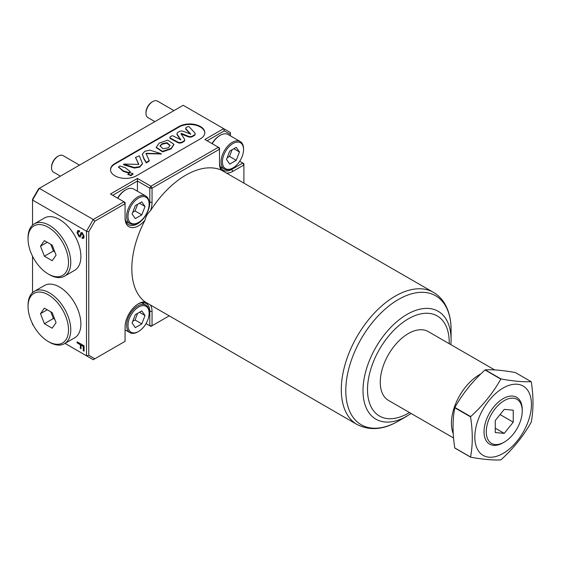 <?xml version="1.0" encoding="UTF-8"?>
<svg xmlns="http://www.w3.org/2000/svg" width="561" height="561" viewBox="0 0 561 561"><rect width="100%" height="100%" fill="white"/><g stroke="black" fill="none" stroke-linecap="round" stroke-linejoin="round"><path stroke-width="0.84" d="M49.41 274.68L48.288 274.027A28.618 16.521 -120 0 0 68.519 262.345A28.618 16.521 -120 0 0 48.288 227.296A28.618 16.521 -120 0 0 28.05 238.979A28.618 16.521 -120 0 0 48.288 274.027L49.41 274.68A30.21 17.44 60 0 0 64.515 276.173L74.634 270.332A30.21 17.44 -120 0 0 79.262 246.132A30.21 17.44 -120 0 0 59.529 219.512A30.21 17.44 -120 0 0 44.424 218.012L34.305 223.853A30.21 17.44 60 0 1 49.41 225.354A30.21 17.44 60 0 1 69.143 251.973A30.21 17.44 60 0 1 64.515 276.173M28.05 238.979L28.05 237.682A30.21 17.44 60 0 1 34.305 223.853M40.497 246.167L44.389 256.202L52.18 260.704L56.072 255.164L52.18 245.122L44.389 240.627L40.497 246.167L47.243 242.275M50.792 244.323L53.386 251.012L44.389 256.202M53.386 251.012L54.775 251.819M49.41 342.182L48.288 341.53A28.618 16.521 -120 0 0 68.519 329.847A28.618 16.521 -120 0 0 48.288 294.798A28.618 16.521 -120 0 0 28.05 306.481A28.618 16.521 -120 0 0 48.288 341.53L49.41 342.182A30.21 17.44 60 0 0 64.515 343.676L74.634 337.834A30.21 17.44 -120 0 0 79.262 313.627A30.21 17.44 -120 0 0 59.529 287.015A30.21 17.44 -120 0 0 44.424 285.514L34.305 291.355A30.21 17.44 60 0 1 49.41 292.856A30.21 17.44 60 0 1 69.143 319.468A30.21 17.44 60 0 1 64.515 343.676M28.05 306.481L28.05 305.184A30.21 17.44 60 0 1 34.305 291.355M44.389 308.129L40.497 313.669L44.389 323.704L52.18 328.206L56.072 322.666L52.18 312.624L44.389 308.129M47.243 309.777L40.497 313.669M50.792 311.825L53.386 318.515L54.775 319.314M53.386 318.515L44.389 323.704M162.017 143.735L160.018 145.902L162.921 148.749L168.223 147.866L170.081 145.425L167.052 142.683L162.017 143.735M170.053 145.727L166.89 143.146L162.017 144.254L160.039 146.176M156.281 147.536L162.529 151.884L171.154 148.875L173.896 144.528M171.154 148.356L173.91 144.261L167.739 140.117L159.128 143.167L156.267 147.284L162.529 151.358L171.154 148.356M142.347 154.436L143.904 158.98L146.323 162.928L149.198 161.077L149.198 160.558L145.958 153.328L161.119 153.679L149.836 150.145L144.787 151.302L142.333 154.177L143.904 158.461L146.323 162.41L149.198 160.558M135.643 157.676L138.798 164.611M123.799 164.338L123.799 164.836L134.402 168.055L139.759 167.115L142.445 163.875M139.331 155.825L135.594 157.396L138.833 164.366L123.665 164.071L134.402 167.536L139.759 166.596L142.466 163.623L139.331 155.825M118.644 167.213L123.252 171.336L128.925 173.125L130.047 171.848M128.925 172.606L130.159 171.589L125.334 167.739L119.788 165.951L118.567 166.94L123.252 170.817L128.925 172.606M128.027 174.387L130.874 175.691L132.964 174.176L132.964 173.658L129.977 172.697L127.922 174.106L130.874 175.172L132.964 173.658M169.934 137.676A1.592 0.919 0 0 0 169.871 137.943A1.592 0.919 0 0 0 170.334 138.588A1.592 0.919 0 0 0 170.376 138.609L177.76 142.564A3.177 1.837 0 0 0 182.171 142.522L183.763 141.596A3.177 1.837 0 0 0 184.695 140.299A3.177 1.837 0 0 0 184.667 140.04M170.334 136.772A1.592 0.919 0 0 0 169.871 137.417A1.592 0.919 0 0 0 170.334 138.069A1.592 0.919 0 0 0 170.376 138.09L177.76 142.045A3.177 1.837 0 0 0 182.171 141.996L183.763 141.077A3.177 1.837 0 0 0 184.695 139.78A3.177 1.837 0 0 0 184.485 139.121L180.915 133.7L181.673 133.483L188.314 136.267A3.177 1.837 0 0 0 192.43 136.078L194.225 135.04A3.177 1.837 0 0 0 195.158 133.742A3.177 1.837 0 0 0 194.786 132.88L189.239 126.863A0.954 0.554 0 0 0 187.725 126.73L186.133 127.649A1.592 0.919 0 0 0 185.663 128.301A1.592 0.919 0 0 0 185.852 128.728L190.74 134.086L183.447 131.386A3.177 1.837 0 0 0 179.331 131.576L177.935 132.382A3.177 1.837 0 0 0 177.003 133.679A3.177 1.837 0 0 0 177.213 134.338L180.88 139.85L173.104 135.923A0.954 0.554 0 0 0 171.778 135.937L170.334 136.772M114.949 175.831A15.105 8.717 0 0 0 136.309 175.831L200.389 138.833A15.105 8.717 0 0 0 204.814 132.669A15.105 8.717 0 0 0 195.487 124.612A15.105 8.717 0 0 0 179.029 126.498L114.949 163.496A15.105 8.717 0 0 0 110.524 169.66A15.105 8.717 0 0 0 114.949 175.831M125.068 327.056A19.081 11.017 -60 0 1 138.56 303.69L138.56 303.69A19.081 11.017 -60 0 1 145.033 301.867A76.31 44.06 -60 0 1 145.033 220.157A19.081 11.017 -60 0 1 125.068 218.019L125.068 203.741L94.844 221.188L88.757 231.728L88.757 355.274L94.844 358.788L125.068 341.34L125.068 327.056M503.133 442.783L504.262 442.131A25.434 14.684 -60 0 1 504.255 442.131A25.434 14.684 -60 0 1 486.268 431.746A25.434 14.684 -60 0 1 504.255 400.596A25.434 14.684 -60 0 1 522.242 410.982A25.434 14.684 -60 0 1 504.262 442.131L503.133 442.783A27.026 15.603 -60 0 1 484.024 431.746A27.026 15.603 -60 0 1 503.133 398.647A27.026 15.603 -60 0 1 522.242 409.684L522.242 410.982M453.253 433.779A39.747 22.945 -60 0 1 479.529 374.636A39.747 22.945 -60 0 1 480.665 373.998M453.526 437.973L388.493 400.421A39.747 22.945 -60 0 1 382.399 368.57A39.747 22.945 -60 0 1 408.366 333.55A39.747 22.945 -60 0 1 428.239 331.579L494.655 369.923M411.15 413.506L398.436 421.059A74.452 42.987 -60 0 1 345.793 390.666A74.452 42.987 -60 0 1 398.436 299.483A74.452 42.987 -60 0 1 451.086 329.875C451.107 319.461 448.877 310.563 444.41 303.164C441.556 298.564 437.896 294.96 433.415 292.344L221.153 170.018A19.081 11.017 -60 0 1 219.498 163.496L219.498 149.219L152.045 188.159L152.045 202.437A19.081 11.017 -60 0 1 150.397 210.866A76.31 44.06 -60 0 1 185.775 175.179A76.31 44.06 -60 0 1 221.153 170.018M150.397 210.866C147.592 213.369 145.804 216.469 145.033 220.157M145.033 301.867L357.105 424.523A76.31 44.06 -60 0 1 345.408 363.374A76.31 44.06 -60 0 1 395.26 296.124A76.31 44.06 -60 0 1 433.415 292.344M503.133 453.4A40.027 23.113 -60 0 1 474.83 437.054A40.027 23.113 -60 0 1 503.133 388.03A40.027 23.113 -60 0 1 531.435 404.376A40.027 23.113 -60 0 1 503.133 453.4M485.006 369.98L500.805 379.103A49.473 28.562 -60 0 1 500.917 379.04A49.473 28.562 -60 0 1 501.029 378.97L485.23 369.853C492.958 369.426 503 370.323 515.356 372.546L531.155 381.662A49.473 28.562 -60 0 1 531.267 381.824C533.546 396.515 533.546 409.909 531.267 421.991A49.473 28.562 -60 0 1 531.155 422.286C523.364 436.135 513.322 448.632 501.029 459.768A49.473 28.562 -60 0 1 500.917 459.831A49.473 28.562 -60 0 1 500.805 459.894C493.014 460.315 482.972 459.417 470.672 457.201A49.473 28.562 -60 0 1 470.56 457.04L454.768 447.923C452.482 433.204 452.482 419.81 454.768 407.756A49.473 28.562 -60 0 1 454.88 407.461C462.601 393.689 472.65 381.2 485.006 369.98A49.473 28.562 -60 0 1 485.118 369.916A49.473 28.562 -60 0 1 485.23 369.853M500.805 379.103C493.077 392.875 483.035 405.372 470.672 416.585L454.88 407.461M454.768 407.756L470.56 416.872A49.473 28.562 -60 0 1 470.672 416.585M470.56 416.872C472.839 431.591 472.839 444.985 470.56 457.04M470.672 457.201L454.88 448.085A49.473 28.562 -60 0 1 454.768 447.923M531.155 381.662C523.427 382.09 513.385 381.192 501.029 378.97M224.316 130.86L223.657 128.644L183.188 105.279L39.291 188.356L32.545 200.039L86.506 231.195L93.252 219.512L123.946 201.792L110.454 194.001L137.431 178.426L150.923 186.217L218.376 147.27L204.884 139.479L223.657 128.644L230.403 132.536L230.403 134.374L224.316 130.86L207.135 140.783M94.844 221.188L93.252 219.512L39.291 188.356L38.632 188.734L32.545 199.281L32.545 225.143M32.545 256.265L32.545 292.646M32.545 323.767L32.545 324.658L33.204 325.036M64.999 343.395L86.506 355.814L86.506 231.195L88.757 231.728M80.251 344.727L77.145 342.932L77.145 341.81L84.073 345.807L84.073 351.144L83.273 350.681L83.273 346.474L81.05 345.19L81.05 348.781L80.251 348.318L80.475 344.601L77.145 342.932M79.059 235.613L80.223 235.171L79.283 235.48L80.223 235.171L80.763 232.955L82.264 232.64L84.157 236.511L83.491 238.425L82.116 238.299L82.116 237.17L82.979 237.24L83.358 236.097L82.327 233.804L81.717 233.741L80.307 236.91L79.108 236.77L77.053 232.675L77.797 230.564L79.543 230.76L79.543 231.889L78.372 231.756L77.853 233.088L79.059 235.613L79.999 235.297L81.163 232.527M150.6 305.303A19.081 11.017 -60 0 1 152.045 311.481L152.045 325.759L169.043 315.948M243.895 182.928L243.895 164.99L232.99 171.287A19.081 11.017 -60 0 1 226.917 173.125M513.252 410.175L504.255 409.376L495.265 420.561L495.265 432.552L504.255 433.358L513.252 422.167L513.252 410.175M94.844 358.788L93.252 359.706L86.506 355.814L88.757 355.274M146.028 323.585L149.801 325.759L149.801 311.481A17.489 10.098 120 0 0 146.176 303.473A17.489 10.098 120 0 0 137.985 304.041M137.431 191.224L137.431 181.021L112.705 195.298M125.068 216.721A17.489 10.098 120 0 0 128.686 224.723A17.489 10.098 120 0 0 142.164 220.038A17.489 10.098 120 0 0 149.801 202.437L149.801 188.159L137.431 181.021L137.431 178.426M230.403 135.86L230.403 134.374M219.498 162.199A17.489 10.098 120 0 0 223.124 170.207A17.489 10.098 120 0 0 231.868 169.338L242.773 163.041L239.694 161.266M123.946 201.792L125.068 203.741L125.068 202.437L123.946 201.792M149.801 325.759L150.923 326.411L152.045 325.759L149.801 325.759M149.801 188.159L152.045 188.159L150.923 186.217L149.801 188.159M218.376 147.27L219.498 149.219L219.498 147.922L218.376 147.27M242.773 163.041L243.895 164.99L243.895 163.693L242.773 163.041M204.807 132.929A15.105 8.717 0 0 0 195.277 125.082A15.105 8.717 0 0 0 179.029 127.017L114.949 164.015A15.105 8.717 0 0 0 110.531 169.92M195.13 134.002A3.177 1.837 0 0 1 195.158 134.261A3.177 1.837 0 0 1 194.225 135.559L192.43 136.596A3.177 1.837 0 0 1 188.314 136.786L181.084 134.009M185.733 128.56A1.592 0.919 0 0 0 185.663 128.82A1.592 0.919 0 0 0 185.852 129.247L190.474 134.268M177.038 133.939A3.177 1.837 0 0 0 177.003 134.198A3.177 1.837 0 0 0 177.213 134.857L180.586 139.927M146.007 153.63L160.986 153.973M77.369 342.806L77.369 341.937M84.073 350.884L83.273 350.681M83.498 350.548L83.273 346.474M83.498 346.347L81.05 345.19M81.05 348.521L80.251 348.318M80.475 348.192L80.475 344.601M80.419 236.833L79.332 236.637L77.053 232.675M77.278 232.549L77.909 230.508M79.543 231.665L78.491 231.7M80.987 232.829L81.282 232.471M83.589 238.355L82.116 238.299M82.341 238.173L82.341 237.261M83.084 237.163L83.358 236.097M83.582 235.964L82.327 233.804M82.551 233.678L81.717 233.741M500.082 414.565L513.252 422.167M495.265 428.162L504.255 433.358M51.549 167.781L51.549 167.003A8.583 4.958 -60 0 1 57.615 156.484L58.288 156.098A9.537 5.505 120 0 0 51.549 167.781A9.537 5.505 120 0 0 53.519 172.15L60.441 176.147M79.522 165.13L63.063 155.628A9.537 5.505 120 0 0 58.288 156.098M117.593 198.124A14.944 8.625 -60 0 1 125.068 190.235L125.741 189.849A15.897 9.179 120 0 0 117.796 198.236M138.56 222.429A14.944 8.625 120 0 0 149.128 204.127A14.944 8.625 120 0 0 138.56 198.026A14.944 8.625 120 0 0 127.992 216.329A14.944 8.625 120 0 0 138.56 222.429L137.887 222.822A15.897 9.179 -60 0 1 129.935 223.608A15.897 9.179 -60 0 1 126.639 216.329A15.897 9.179 -60 0 1 133.581 200.333A15.897 9.179 -60 0 1 145.832 196.07L133.693 189.064A15.897 9.179 120 0 0 125.741 189.849M149.128 204.127L149.128 203.348A15.897 9.179 -60 0 0 145.832 196.07M145.047 206.483L141.807 201.862L135.313 205.614L132.066 213.972L135.313 218.594L141.807 214.842L145.047 206.483L139.43 203.236M132.719 212.303L135.061 210.95L137.655 204.26M135.061 210.95L141.807 214.842M145.979 113.259L145.979 112.481A8.583 4.958 -60 0 1 152.045 101.969L152.725 101.576A9.537 5.505 120 0 0 145.979 113.259A9.537 5.505 120 0 0 147.957 117.628L154.878 121.625M173.952 110.608L157.494 101.106A9.537 5.505 120 0 0 152.725 101.576M212.03 143.609A14.944 8.625 -60 0 1 219.498 135.72L220.171 135.327A15.897 9.179 120 0 0 212.226 143.721M232.99 167.907A14.944 8.625 120 0 0 243.558 149.605A14.944 8.625 120 0 0 232.99 143.504A14.944 8.625 120 0 0 222.422 161.806A14.944 8.625 120 0 0 232.99 167.907L232.317 168.3A15.897 9.179 -60 0 1 224.365 169.085A15.897 9.179 -60 0 1 221.076 161.806A15.897 9.179 -60 0 1 228.011 145.811A15.897 9.179 -60 0 1 240.262 141.547L228.124 134.542A15.897 9.179 120 0 0 220.171 135.327M243.558 149.605L243.558 148.826A15.897 9.179 -60 0 0 240.262 141.547M239.484 151.961L236.237 147.347L229.744 151.091L226.497 159.457L229.744 164.071L236.237 160.327L239.484 151.961L233.86 148.714M227.149 157.781L229.491 156.428L232.086 149.738M229.491 156.428L236.237 160.327M149.128 313.171A14.944 8.625 120 0 0 138.56 307.07A14.944 8.625 120 0 0 127.992 325.373A14.944 8.625 120 0 0 138.56 331.474A14.944 8.625 120 0 0 149.128 313.171L149.128 312.393A15.897 9.179 -60 0 0 145.832 305.114L141.744 302.751M138.56 331.474L137.887 331.86A15.897 9.179 -60 0 1 129.935 332.652A15.897 9.179 -60 0 1 126.639 325.373A15.897 9.179 -60 0 1 133.581 309.37A15.897 9.179 -60 0 1 145.832 305.114M145.047 315.52L141.807 310.906L135.313 314.651L132.066 323.017L135.313 327.631L141.807 323.886L145.047 315.52L139.43 312.281M132.719 321.348L135.061 319.994L137.655 313.304M135.061 319.994L141.807 323.886M409.46 412.531A57.783 33.358 -60 0 1 408.366 413.177A57.783 33.358 -60 0 1 367.511 389.586A57.783 33.358 -60 0 1 408.366 318.823A57.783 33.358 -60 0 1 449.207 343.683M357.105 424.523C369.832 430.925 383.612 429.768 398.436 421.059A74.452 42.987 -60 0 1 398.436 421.059L407.048 416.087A62.278 35.953 -60 0 1 363.009 390.666A62.278 35.953 -60 0 1 407.048 314.391A62.278 35.953 -60 0 1 451.086 339.819L451.086 329.875M149.065 311.053L152.045 311.481M149.065 202.016L152.045 202.437M231.132 168.91L232.99 171.287M114.949 164.015L114.949 163.496M179.029 127.017L179.029 126.498M177.76 142.564L177.76 142.045M182.171 142.522L182.171 141.996M183.763 141.596L183.763 141.077M181.673 134.002L181.673 133.483M188.314 136.786L188.314 136.267M192.43 136.596L192.43 136.078M194.225 135.559L194.225 135.04M185.852 129.247L185.852 128.728M177.213 134.857L177.213 134.338M170.376 138.609L170.376 138.09M173.91 144.78L173.91 144.261M142.333 154.696L142.333 154.177M135.594 157.914L135.594 157.396M123.665 164.59L123.665 164.071M130.159 172.108L130.159 171.589M127.922 174.625L127.922 174.106M169.871 137.943L169.871 137.417M451.086 339.819L450.897 344.664M184.695 140.299L184.695 139.78M195.158 134.261L195.158 133.742M185.663 128.82L185.663 128.301M177.003 134.198L177.003 133.679M118.567 167.459L118.567 166.94M142.466 164.142L142.466 163.623M161.119 154.198L161.119 153.679M156.267 147.802L156.267 147.284M129.935 223.608L125.839 221.244M224.365 169.085L220.277 166.722M129.935 332.652L125.068 329.84"/></g></svg>
